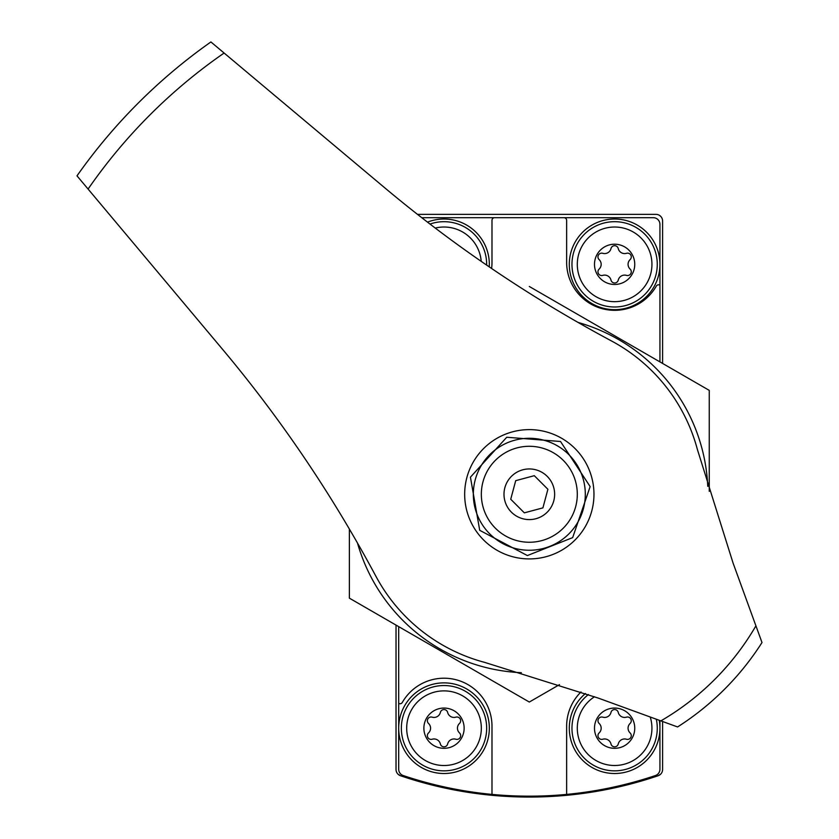 <?xml version="1.0" encoding="UTF-8"?>
<svg xmlns="http://www.w3.org/2000/svg" width="839" height="839" viewBox="0 0 839 839"><rect width="100%" height="100%" fill="white"/><g stroke="black" fill="none" stroke-linecap="round" stroke-linejoin="round"><path stroke-width="1.26" d="M398.001 774.177L400.539 775.75A399.867 399.867 0 0 0 658.091 775.75A6.66 6.66 0 0 0 662.6 769.436L662.6 721.509M396.029 625.097L396.029 769.436A6.66 6.66 0 0 0 400.539 775.75M658.091 775.75L660.629 774.177M662.6 363.444L662.6 221.024A6.66 6.66 0 0 0 655.941 214.354L417.497 214.354M659.936 361.903L659.936 285.145A2.664 2.664 0 0 0 656.287 286.13A47.98 47.98 0 0 1 566.64 262.345L566.64 220.353A2.664 2.664 0 0 0 563.965 217.689L494.664 217.689A2.664 2.664 0 0 0 491.99 220.353L491.99 262.345A47.98 47.98 0 0 1 491.602 268.48M398.693 626.628L398.693 769.237A6.66 6.66 0 0 0 403.234 775.551A395.872 395.872 0 0 0 655.395 775.551A6.66 6.66 0 0 0 659.936 769.237L659.936 720.533M659.936 285.145L659.936 224.359A6.66 6.66 0 0 0 653.277 217.689L563.965 217.689M494.664 217.689L421.765 217.689M581.018 691.944A47.98 47.98 0 0 0 566.64 726.196L566.64 794.407M398.693 703.386A2.664 2.664 0 0 0 402.342 702.4A47.98 47.98 0 0 1 491.99 726.196L491.99 794.407M614.62 244.212A20.126 20.126 0 0 1 632.05 274.405A20.126 20.126 0 0 1 597.19 274.405A20.126 20.126 0 0 1 614.62 244.212M599.13 259.597A6.534 6.534 0 0 1 599.13 269.088A3.734 3.734 0 0 0 602.759 275.381A6.534 6.534 0 0 1 610.991 280.132A3.734 3.734 0 0 0 618.249 280.132A6.534 6.534 0 0 1 626.481 275.381A3.734 3.734 0 0 0 630.11 269.088A6.534 6.534 0 0 1 630.11 259.597A3.734 3.734 0 0 0 626.481 253.305A6.534 6.534 0 0 1 618.249 248.554A3.734 3.734 0 0 0 610.991 248.554A6.534 6.534 0 0 1 602.759 253.305A3.734 3.734 0 0 0 599.13 259.597M614.62 227.023A37.325 37.325 0 0 1 646.942 283.005A37.325 37.325 0 0 1 582.297 283.005A37.325 37.325 0 0 1 614.62 227.023M614.62 219.021A45.316 45.316 0 0 1 653.864 287.001A45.316 45.316 0 0 1 575.376 287.001A45.316 45.316 0 0 1 614.62 219.021M614.62 708.064A20.126 20.126 0 0 1 632.05 738.257A20.126 20.126 0 0 1 597.19 738.257A20.126 20.126 0 0 1 614.62 708.064M599.13 723.438A6.534 6.534 0 0 1 599.13 732.94A3.734 3.734 0 0 0 602.759 739.232A6.534 6.534 0 0 1 610.991 743.983A3.734 3.734 0 0 0 618.249 743.983A6.534 6.534 0 0 1 626.481 739.232A3.734 3.734 0 0 0 630.11 732.94A6.534 6.534 0 0 1 630.11 723.438A3.734 3.734 0 0 0 626.481 717.156A6.534 6.534 0 0 1 618.249 712.405A3.734 3.734 0 0 0 610.991 712.405A6.534 6.534 0 0 1 602.759 717.156A3.734 3.734 0 0 0 599.13 723.438M650.225 716.999A37.325 37.325 0 0 1 581.521 745.441A37.325 37.325 0 0 1 594.536 696.737M659.244 720.282A45.316 45.316 0 0 1 575.397 750.884A45.316 45.316 0 0 1 585.465 693.496M435.263 228.061A37.325 37.325 0 0 1 481.208 261.349M427.502 222.136A45.316 45.316 0 0 1 489.252 266.886M444.009 708.064A20.126 20.126 0 0 1 461.44 738.257A20.126 20.126 0 0 1 426.579 738.257A20.126 20.126 0 0 1 444.009 708.064M428.519 723.438A6.534 6.534 0 0 1 428.519 732.94A3.734 3.734 0 0 0 432.148 739.232A6.534 6.534 0 0 1 440.381 743.983A3.734 3.734 0 0 0 447.638 743.983A6.534 6.534 0 0 1 455.871 739.232A3.734 3.734 0 0 0 459.499 732.94A6.534 6.534 0 0 1 459.499 723.438A3.734 3.734 0 0 0 455.871 717.156A6.534 6.534 0 0 1 447.638 712.405A3.734 3.734 0 0 0 440.381 712.405A6.534 6.534 0 0 1 432.148 717.156A3.734 3.734 0 0 0 428.519 723.438M444.009 690.875A37.325 37.325 0 0 1 476.332 746.857A37.325 37.325 0 0 1 411.687 746.857A37.325 37.325 0 0 1 444.009 690.875M444.009 682.873A45.316 45.316 0 0 1 483.254 750.853A45.316 45.316 0 0 1 404.765 750.853A45.316 45.316 0 0 1 444.009 682.873M660.88 720.879L677.576 726.952A275.916 275.916 0 0 0 762.001 642.538L733.066 563.042L697.419 449.578A173.946 173.946 0 0 0 611.379 340.896C529.65 297.09 453.658 245.691 383.413 186.698L210.904 41.95A553.153 553.153 0 0 0 76.999 175.854L221.748 348.363C280.635 418.451 332.034 494.444 375.945 576.33A173.946 173.946 0 0 0 484.627 662.37L598.092 698.027L660.88 720.879A262.03 262.03 0 0 0 755.929 625.831M585.223 526.724A64.645 64.645 0 0 0 483.6 448.561A64.645 64.645 0 0 0 483.6 539.98A64.645 64.645 0 0 0 585.223 526.724M547.227 512.178A25.327 25.327 0 0 1 504.858 500.82A25.327 25.327 0 0 1 535.869 469.809A25.327 25.327 0 0 1 547.227 512.178M534.296 475.682L515.712 480.663L510.731 499.247L524.333 512.849L542.917 507.868L547.898 489.284L534.296 475.682M563.242 528.203A47.98 47.98 0 0 1 482.97 506.683A47.98 47.98 0 0 1 541.732 447.921A47.98 47.98 0 0 1 563.242 528.203M357.466 542.948A178.613 178.613 0 0 0 521.355 672.7M349.37 529L349.37 598.155L529.315 702.044L559.477 684.634M709.259 491.36L709.259 390.376L529.315 286.487M707.749 486.305A178.613 178.613 0 0 0 577.998 322.417M614.62 221.685A42.653 42.653 0 0 1 651.557 285.669A42.653 42.653 0 0 1 577.683 285.669A42.653 42.653 0 0 1 614.62 221.685M656.318 719.222A42.653 42.653 0 0 1 577.431 749.08A42.653 42.653 0 0 1 588.412 694.545M430.008 224.055A42.653 42.653 0 0 1 486.651 265.103M444.009 685.536A42.653 42.653 0 0 1 480.946 749.521A42.653 42.653 0 0 1 407.072 749.521A42.653 42.653 0 0 1 444.009 685.536M224.118 53.035A536.499 536.499 0 0 0 88.085 189.069M762.001 642.538A275.916 275.916 0 0 1 677.576 726.952M568.905 533.856A55.982 55.982 0 0 1 475.241 508.759A55.982 55.982 0 0 1 543.808 440.192A55.982 55.982 0 0 1 568.905 533.856M572.67 537.621L590.142 486.589L560.525 441.492L506.746 437.255L470.438 477.16L479.709 530.311L527.385 555.554L572.67 537.621"/></g></svg>

